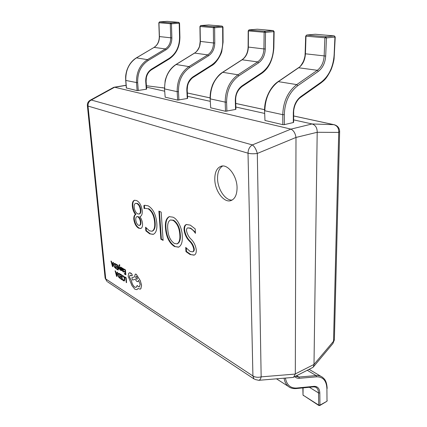 <?xml version="1.0" encoding="UTF-8"?>
<svg xmlns="http://www.w3.org/2000/svg" width="427" height="427" viewBox="0 0 427 427"><rect width="100%" height="100%" fill="white"/><g stroke="black" fill="none" stroke-linecap="round" stroke-linejoin="round"><path stroke-width="0.64" d="M237.065 187.586C237.001 175.983 227.917 163.941 221.223 166.204C216.857 167.795 214.712 172.262 214.792 179.607C214.989 191.082 223.945 203.055 230.826 200.631C234.951 199.073 237.028 194.728 237.065 187.586M222.664 166.007C219.142 168.185 217.439 172.465 217.551 178.854C217.754 189.417 225.424 200.717 232.16 200.049M148.073 208.766L144.854 208.312L144.118 208.638L143.878 205.595L144.604 205.275L148.137 205.825C153.085 208.76 155.978 214.573 156.816 223.268C157.264 229.384 156.058 233.094 153.197 234.38L149.653 233.815L145.853 230.842L145.57 227.207L149.407 230.815L151.969 231.226C154.147 230.137 155.033 227.201 154.627 222.424C154.051 215.742 151.868 211.184 148.073 208.766L144.854 208.312M161.166 212.134L163.125 240.385L160.883 239.237L158.897 211.093L161.166 212.134M165.489 228.312C164.95 222.093 166.194 218.208 169.215 216.654L172.866 217.151C177.653 218.811 182.121 228.253 182.233 235.779C182.676 241.874 181.448 245.68 178.545 247.18L174.446 246.512C169.215 243.059 166.231 236.996 165.489 228.312L165.996 228.157C165.473 222.152 166.637 218.298 169.476 216.59M190.314 225.141L195.208 228.915L195.438 233.339C193.821 230.89 192.081 229.208 190.212 228.312L187.725 227.858C186.823 228.199 186.428 229.224 186.535 230.927C187.352 234.407 188.91 237.204 191.211 239.323C193.975 242.093 195.667 245.653 196.292 250.003C196.383 252.912 195.625 254.625 194.018 255.143L190.052 254.508L185.964 251.642L185.718 247.404L190.074 251.412L192.556 251.839C193.41 251.572 193.815 250.665 193.762 249.122C193.052 245.845 191.616 243.193 189.449 241.17C186.588 238.309 184.795 234.615 184.074 230.078C183.904 226.956 184.661 225.098 186.348 224.511L190.314 225.141M132.338 206.23C132.103 202.82 132.813 200.829 134.468 200.252L136.603 200.546C139.613 202.11 141.497 205.574 142.266 210.927C142.388 214.092 141.679 215.971 140.131 216.553L139.837 216.622C141.305 218.56 142.207 220.892 142.538 223.609C142.682 226.422 142.058 228.055 140.67 228.509L138.69 228.199C136.117 226.732 134.484 223.748 133.79 219.243C133.683 216.697 134.238 215.112 135.455 214.482C133.72 212.251 132.68 209.497 132.338 206.23L132.834 206.092C132.6 202.889 133.224 200.925 134.718 200.199M295.991 137.627L295.313 373.919L314 364.439L317.192 132.285L295.986 137.446C295.303 133.219 293.621 130.443 290.936 129.13L312.046 123.963L293.648 119.875M264.612 113.422L235.853 107.028M210.244 101.332L187.533 96.288M164.651 91.202L146.536 87.172M126.109 85.363L114.682 87.247L290.814 129.093M312.046 123.963L333.845 124.673L293.653 115.979M314 364.439L333.535 341.226L338.718 132.407C338.931 128.303 337.309 125.719 333.845 124.673L334.453 124.78C337.725 125.816 339.454 128.041 339.646 131.463L338.718 132.407L317.192 132.285M254.722 379.406L258.751 380.318L292.986 377.431L293.621 377.233L295.313 373.919M114.682 87.247L113.625 87.386L90.076 100.297M164.464 88.037L146.429 85.742L164.464 88.021M317.197 132.098C317.165 127.812 315.489 125.111 312.185 123.995M334.378 339.892L332.911 343.538L334.389 339.481L339.641 131.681M114.607 87.236L91.303 100.025L90.22 100.217C88.159 101.445 87.209 103.27 87.38 105.693L87.364 105.549M295.986 137.446L257.316 153.453C256.184 149.306 254.529 146.461 252.346 144.913L290.936 129.13M293.621 377.233L312.671 367.519L313.285 367.049L314 364.578M258.751 380.318C259.899 380.083 260.7 378.93 261.159 376.865L295.308 374.063M195.385 232.288L190.736 228.146L190.212 228.312M190.736 228.146L187.725 227.858M194.264 255.042L190.052 254.508M190.565 254.332L186.476 251.471L185.964 251.642M186.476 251.471L186.289 248.21M192.556 251.839L193.073 251.663C193.927 251.396 194.333 250.489 194.285 248.946L193.762 249.122M194.285 248.946C193.575 245.674 192.134 243.022 189.967 240.999L189.449 241.17M189.967 240.999C187.106 238.143 185.313 234.45 184.592 229.918L184.074 230.078M184.592 229.918C184.416 226.977 185.094 225.152 186.62 224.442M178.796 247.089L174.446 246.512M174.953 246.347C169.722 242.899 166.733 236.836 165.996 228.157M177.242 243.764L177.493 243.7C179.74 242.483 180.685 239.499 180.333 234.749C179.906 227.853 177.653 223.006 173.575 220.199L170.416 219.98C168.19 221.255 167.304 224.266 167.763 229.011C168.115 235.811 170.32 240.631 174.381 243.465L176.986 243.865C179.228 242.648 180.173 239.664 179.815 234.914C179.393 228.013 177.141 223.161 173.063 220.353L170.416 219.98M180.333 234.749L179.815 234.914M173.575 220.199L173.063 220.353M163.093 239.958L161.379 239.083L160.883 239.237M161.379 239.083L159.436 211.338M144.609 208.392L144.379 205.451L143.878 205.595M144.379 205.451L144.865 205.216M153.442 234.295L149.653 233.815M150.149 233.665L146.344 230.692L145.853 230.842M146.344 230.692L146.135 227.97M152.209 231.135L152.466 231.076C154.643 229.982 155.535 227.052 155.129 222.275L154.627 222.424M155.129 222.275C154.553 215.592 152.37 211.039 148.575 208.622M140.35 216.473L139.837 216.622M140.915 228.418L138.69 228.199M139.175 228.055C136.603 226.588 134.969 223.604 134.275 219.099L133.79 219.243M134.275 219.099C134.174 216.558 134.729 214.973 135.946 214.343L135.455 214.482M135.946 214.343C134.211 212.112 133.171 209.363 132.834 206.092M139.629 225.312L139.885 225.275C140.707 224.901 141.054 223.823 140.926 222.045C140.606 219.419 139.714 217.605 138.247 216.601L136.886 216.628C136.037 217.012 135.669 218.09 135.775 219.873C136.096 222.494 136.992 224.292 138.455 225.269L139.394 225.419C140.216 225.045 140.563 223.967 140.435 222.189C140.109 219.563 139.218 217.749 137.756 216.745L136.886 216.628M139.021 214.06L139.517 213.916C140.558 213.516 141.006 212.235 140.873 210.063C140.44 206.647 139.266 204.432 137.345 203.423L135.546 203.364C134.484 203.764 134.035 205.067 134.195 207.276C134.665 210.591 135.834 212.785 137.697 213.863L139.021 214.06C140.061 213.66 140.51 212.374 140.376 210.201C139.944 206.785 138.77 204.57 136.853 203.556L135.546 203.364M140.873 210.063L140.376 210.201M137.345 203.423L136.853 203.556M140.926 222.045L140.435 222.189M138.247 216.601L137.756 216.745M315.041 34.267L315.404 34.267M293.312 122.533L293.328 112.632L293.659 112.44L293.643 122.33L293.312 122.533L284.345 124.641L282.802 124.657L264.97 120.489L264.58 110.641L264.97 120.489M282.802 124.657L282.759 114.676C283.245 101.541 287.91 91.517 296.749 84.605L317.32 70.295C321.414 67.135 323.693 62.39 324.152 56.06L324.894 37.912L325.668 36.733L334.304 35.905L315.334 34.251L306.682 35.035L325.694 36.727L326.441 37.907L325.689 56.06C325.187 62.865 322.737 67.968 318.339 71.368L297.779 85.704C289.276 92.365 284.788 102.016 284.313 114.66L284.345 124.641M264.58 110.641C264.217 99.021 270.595 86.393 278.164 81.594L298.468 67.738C299.829 67.226 301.526 65 303.56 61.056C305.449 55.451 304.915 55.334 305.124 53.77L305.689 36.124L306.751 35.041L315.227 34.251L334.197 35.9L334.939 37.069L326.441 37.907L305.994 36.183L305.428 53.845C305.027 60.01 302.807 64.621 298.767 67.685L278.457 81.546C269.747 88.245 265.21 97.986 264.841 110.769L282.759 114.676L284.313 114.66M257.241 29.217L257.55 29.223M235.56 109.451L235.304 100.377L235.661 100.196L235.912 109.259L235.56 109.451L225.499 111.271L210.698 107.812L210.137 98.797L210.698 107.812M248.77 30.066L264.884 31.288L265.525 32.356L265.306 48.94C265.007 55.163 262.76 59.807 258.559 62.881L238.906 75.787C230.82 81.776 226.716 90.551 226.593 102.112L226.886 111.255M265.306 48.94L263.923 48.94L264.132 32.361L264.857 31.288L273.168 30.584L273.808 31.646L265.525 32.356L248.423 30.925L248.338 47.098C248.108 52.745 246.064 56.956 242.21 59.732L222.819 72.254C214.535 78.296 210.372 87.177 210.335 98.893L225.2 102.128C225.317 90.124 229.582 81.007 237.988 74.789L222.606 72.286L241.992 59.769L257.646 61.904C261.559 59.049 263.651 54.725 263.923 48.94L248.114 47.039L248.199 30.883L249.16 29.879L257.374 29.207L273.275 30.584L257.31 29.207M257.305 29.207L249.09 29.879L248.199 30.883M208.632 24.974L208.904 24.979M187.266 98.509L186.829 90.14L187.202 89.974L187.64 98.338L187.266 98.509L177.659 100.094L165.174 97.18L164.507 88.864L165.174 97.18M200.583 25.609L214.06 26.741L214.621 27.723L214.776 42.983C214.626 48.71 212.545 52.98 208.541 55.777L189.796 67.514C182.11 72.958 178.326 81.002 178.449 91.645L178.924 100.078M214.776 42.983L213.521 42.983L213.356 27.723L214.034 26.741L222.088 26.132L222.648 27.104L214.621 27.723L200.098 26.517L200.348 41.43C200.242 46.639 198.347 50.509 194.675 53.049L176.175 64.466C168.302 69.969 164.464 78.125 164.657 88.933L177.178 91.666C177.05 80.607 180.979 72.254 188.969 66.601L176.02 64.482L194.509 53.076L207.719 54.886C211.45 52.281 213.383 48.315 213.521 42.983L200.178 41.382L199.927 26.479L200.786 25.551L208.734 24.969L222.189 26.132L208.686 24.969M208.68 24.969L200.738 25.551L199.927 26.479M146.29 89.227L145.724 81.456L146.109 81.306L146.669 89.067L146.29 89.227L137.12 90.625L126.435 87.989M159.474 21.889L170.955 22.882L171.451 23.789L171.873 37.923C171.83 43.234 169.898 47.178 166.076 49.751L148.196 60.506C140.889 65.491 137.382 72.921 137.675 82.785L138.279 90.609M137.12 90.625L136.517 82.801C136.202 72.558 139.848 64.845 147.443 59.663L165.329 48.924C168.884 46.532 170.683 42.865 170.72 37.928L170.293 23.795L170.955 22.882L178.7 22.348L179.196 23.245L171.451 23.789L158.945 22.759L159.442 36.594C159.426 41.43 157.664 45.016 154.158 47.354L136.517 57.837C129.029 62.892 125.463 70.439 125.816 80.473L126.445 88.133M159.559 21.868L167.261 21.35L178.796 22.353L167.224 21.35L159.559 21.868L158.945 22.759L159.575 21.868M285.38 378.071C286.8 385.058 290.563 388.378 296.664 388.036L313.962 386.339C317.629 386.238 319.577 388.447 319.812 392.984L319.956 405.143L326.836 401.321L327.253 400.601M318.836 405.485L318.691 405.106L319.956 405.143L319.791 405.533L318.836 405.485L303.255 395.258L318.691 405.106L318.537 392.952C318.483 390.54 317.773 388.778 316.418 387.668L315.612 387.172M124.652 276.824L124.7 277.385L125.821 278.089L126.216 282.439L126.579 282.669L126.178 277.737L124.652 276.824L126.178 277.737M126.579 282.669L126.13 277.753M122.469 275.645L122.522 276.248L123.211 276.37L123.974 277.337L124.38 278.911L124.006 280.368L122.832 279.546L122.896 280.208L123.568 280.827L124.524 280.758L124.753 279.114L124.23 277.112L123.211 275.842L122.469 275.645L123.259 275.826L124.278 277.096L124.796 279.098L124.268 280.971M124.033 280.363L122.832 279.546M120.761 276.44L120.809 277L121.796 277.625L121.941 279.183L120.878 278.505L120.932 279.066L122.352 279.968L121.892 275.089L120.409 274.155L120.462 274.716L121.588 275.426L121.743 277.064L120.761 276.44L121.738 277.016M120.409 274.155L121.941 275.073L122.352 279.968M121.935 279.135L120.878 278.505M119.891 273.83L118.402 273.184L117.905 274.919L118.482 276.899L120.35 278.692L119.939 273.814L118.402 273.184M119.944 277.913L119.592 274.166L118.615 273.766L118.274 275.137L118.701 276.691L119.944 277.913M120.35 278.692L119.939 273.814M118.642 273.76L118.316 275.121L118.749 276.675L119.939 277.865M115.087 270.809L116.576 276.285L116.95 276.52L117.516 272.341L117.131 272.095L116.998 273.259L115.872 272.543L115.087 270.809L115.514 271.033L115.92 272.533L117.003 273.216M116.939 273.734L116.032 273.157L116.71 275.789L116.939 273.734M116.95 276.52L117.564 272.325L117.131 272.095M116.091 273.2L116.72 275.591M124.246 271.289L124.3 271.855L125.308 272.479L125.453 274.065L124.369 273.387L124.417 273.958L125.869 274.86L125.415 269.901L123.899 268.973L123.953 269.538L125.1 270.243L125.255 271.914L124.246 271.289L125.25 271.866M123.899 268.973L125.463 269.885L125.869 274.86M125.447 274.017L124.369 273.387M123.013 271.834L123.67 271.93L123.616 271.326L123.003 271.348L122.517 270.238L123.424 270.488L123.649 269.715L122.923 268.295L122.368 268.546L121.962 267.782L122.17 270.051L123.013 271.834M123.248 269.933L123.163 269.069L122.645 268.695L122.474 269.768L123.248 269.933M123.622 271.951L123.616 271.326M122.4 268.46L121.962 267.782M123.451 270.483L123.456 268.839L122.629 268.215M123.467 271.428L123.045 271.332L122.565 270.259M122.672 268.69L122.522 269.752L123.206 269.965M121.562 268.252L121.498 267.617L120.393 267.003L120.414 268.279L121.375 269.896L121.038 270.136L120.51 269.57L120.569 270.168L121.492 270.718L121.727 270.061L120.59 267.788L120.953 267.564L121.562 268.252L121.546 267.601L120.494 266.955M121.284 270.179L120.51 269.57M121.514 270.707L121.62 269.432L120.708 267.478M118.775 269.122L119.074 266.56L119.918 269.832L120.302 270.072L119.197 266.096L119.448 265.236L119.8 265.461L119.523 264.724L118.925 265.418L118.418 268.903L118.818 269.111L119.112 266.699M120.302 270.072L119.245 266.08L119.475 265.231M119.8 265.461L119.795 264.895L119.288 264.665M116.598 266.565L116.651 267.126L117.628 267.729L117.777 269.288L116.726 268.636L116.779 269.197L118.183 270.072L117.719 265.178L116.251 264.281L116.304 264.836L117.414 265.519L117.574 267.169L116.598 266.565L117.569 267.121M116.251 264.281L117.761 265.162L118.183 270.072M117.772 269.245L116.726 268.636M115.738 263.966L114.287 263.347L113.779 265.108L114.356 267.083L116.208 268.839L115.781 263.95L114.308 263.336M115.802 268.065L115.439 264.308L114.489 263.929L114.142 265.316L114.575 266.87L115.802 268.065M116.208 268.839L115.781 263.95M114.516 263.923L114.19 265.3L114.617 266.854L115.797 268.017M110.988 261.052L112.477 266.517L112.845 266.747L113.39 262.525L113.006 262.29L112.877 263.459L111.767 262.776L110.988 261.052L111.41 261.271L111.815 262.76L112.883 263.422M112.824 263.945L111.927 263.39L112.611 266.021L112.824 263.945M112.845 266.747L113.438 262.509L113.006 262.29M111.986 263.427L112.616 265.813M128.185 276.264L131.959 285.631L134.916 289.25L136.928 289.645L138.076 288.487L140.184 289.18L140.851 288.689L141.513 285.22L140.286 280.726L136.229 274.257L135.279 274.086L134.473 276.936L131.81 277.785L132.61 280.064L135.172 279.301L136.843 281.489L137.814 281.671L138.626 280.347L140.173 284.451L139.357 286.901L138.364 286.709L137.206 285.471L136.096 287.398L134.708 287.115C133.069 285.844 131.98 283.763 131.441 280.87L129.44 277.011L130.059 275.084L132.002 275.895L132.258 275.127L131.559 273.654L129.312 272.8L128.634 273.365L128.185 276.264M136.432 276.434L136.058 276.365C135.519 277.182 135.722 278.142 136.672 279.242L137.051 279.311C137.59 278.489 137.382 277.529 136.432 276.434M132.023 275.885L132.301 275.111L131.607 273.638L130.395 272.896L129.338 272.794M136.122 287.387L134.756 287.099C133.117 285.828 132.023 283.747 131.484 280.854L129.488 276.995L130.08 275.079M139.378 286.896L138.412 286.693L137.206 285.471M137.836 281.665L138.663 280.395M134.473 276.936L131.81 277.785M140.211 289.17L140.899 288.673L141.561 285.204L140.334 280.71L136.272 274.241L135.3 274.075M136.95 289.634L138.102 288.508M136.085 276.36C135.572 277.203 135.781 278.158 136.72 279.226L137.072 279.306M105.095 277.902L107.033 281.494L105.127 278.18L87.38 105.693L88.015 106.067L105.752 278.948L252.923 375.973L248.018 153.192L88.015 106.067C87.903 103.259 88.997 101.247 91.303 100.025L252.346 144.913C249.576 146.685 248.135 149.445 248.018 153.192C250.692 153.869 253.793 153.955 257.316 153.453L261.159 376.865C258.052 377.644 255.303 377.351 252.923 375.973L254.129 379.011L107.609 281.879M264.575 109.691L235.752 103.457M210.116 97.911L187.362 92.99M325.689 56.06L305.124 53.77M293.328 112.632C293.611 105.661 296.092 100.318 300.773 96.614L321.099 82.219C328.865 76.145 333.204 67.092 334.122 55.056L334.939 37.069L335.232 36.994L334.304 35.905M318.339 71.368L317.32 70.295L298.468 67.738M297.779 85.704L296.749 84.605L278.164 81.594M300.773 96.614L300.608 97.372L320.912 82.987C323.783 80.5 325.87 79.966 330.978 69.921C333.273 64.376 334.122 58.937 334.101 58.542L335.232 36.994M321.099 82.219L320.912 82.987M334.122 55.056L334.416 54.966M235.304 100.377C235.394 93.993 237.663 89.136 242.12 85.8L261.559 72.846C268.983 67.354 272.97 59.102 273.531 48.086L273.808 31.646L274.129 31.577L273.275 30.584M238.906 75.787L237.988 74.789L257.646 61.904L258.559 62.881M225.499 111.271L225.2 102.128L226.593 102.112M242.12 85.8L242.013 86.526L261.431 73.577C268.743 68.63 272.885 60.106 273.846 48L274.129 31.577M222.462 72.489L222.606 72.286C217.733 74.997 212.892 83.078 212.118 86.131C210.644 90.284 209.988 94.506 210.137 98.797M261.559 72.846L261.431 73.577M241.842 59.972L241.992 59.769C245.808 57.031 247.847 52.788 248.114 47.039M273.531 48.086L273.846 48M186.829 90.14C186.78 84.258 188.873 79.801 193.111 76.764L211.675 64.989C218.757 59.983 222.451 52.398 222.745 42.246L222.648 27.104L222.985 27.04L222.189 26.132M189.796 67.514L188.969 66.601L207.719 54.886L208.541 55.777M177.659 100.094L177.178 91.666L178.449 91.645M193.111 76.764L193.052 77.452L211.589 65.683C216.745 63.233 221.757 53.039 221.821 51.203L223.081 42.166L222.985 27.04M175.908 64.632L176.02 64.482C170.672 67.893 167.048 73.311 165.142 80.746L164.507 88.864M211.675 64.989L211.589 65.683M194.392 53.22L194.509 53.076C197.098 51.929 199.66 46.57 199.606 45.822L200.178 41.382M222.745 42.246L223.081 42.166M171.873 37.923L159.308 36.557L158.812 22.732M145.724 81.456C145.575 76.001 147.518 71.885 151.553 69.105L169.268 58.312C176.031 53.706 179.463 46.698 179.564 37.282L179.196 23.245L179.548 23.186L178.796 22.353M166.076 49.751L165.329 48.924L154.035 47.37C157.44 45.198 159.196 41.595 159.308 36.557M148.196 60.506L147.443 59.663L136.394 57.853L153.939 47.482M137.675 82.785L125.703 80.42L126.333 88.074M125.805 80.335L125.703 80.42C125.629 76.993 125.373 75.83 126.76 70.652C128.719 64.835 131.932 60.57 136.394 57.853L136.309 57.965M151.553 69.105L151.532 69.756L169.225 58.969C176.228 54.149 179.794 46.895 179.911 37.208L179.548 23.186M169.268 58.312L169.225 58.969M179.564 37.282L179.911 37.208M309.372 387.268L318.537 392.952L319.812 392.984M303.09 387.887L303.01 394.927L303.405 395.632M326.917 388.837L327.007 400.937L326.917 388.837C326.554 380.745 323.106 376.742 316.572 376.822L299.3 378.301C297.48 378.439 295.98 377.879 294.811 376.625M295.58 376.235L298.884 377.036L316.151 375.589L307.248 370.278M316.572 376.822L316.151 375.589C318.633 375.402 320.757 375.968 322.529 377.292L324.066 378.728C325.902 380.649 326.933 383.884 327.162 388.437M299.3 378.301L298.884 377.036L296.669 375.68M276.482 378.824L288.289 386.371C286.085 384.524 284.676 381.797 284.056 378.183M296.664 388.036L296.157 388.575L313.455 386.862C315.345 386.995 316.332 387.262 316.418 387.668M313.962 386.339L313.455 386.862M187.357 92.969L210.116 97.89M235.752 103.435L264.58 109.67M293.653 115.957L334.074 124.7M162.943 87.69L162.634 87.642M114.073 87.241L126.098 85.256M332.911 343.538L313.285 367.049M176.986 243.865L177.493 243.7M151.969 231.226L152.466 231.076M139.394 225.419L139.885 225.275M293.659 112.44C293.541 110.748 293.963 108.383 294.924 105.357C296.381 101.674 298.27 99.016 300.608 97.372M306.682 35.035L305.689 36.124M235.661 100.196C235.555 94.597 237.668 90.038 242.013 86.526M187.202 89.974L187.576 85.763L188.296 83.446C187.795 84.162 190.453 79.022 193.052 77.452M146.109 81.306L146.386 77.436C147.288 73.903 149.002 71.341 151.532 69.756M320.923 376.336L309.111 369.334M288.289 386.371C290.248 388.058 292.874 388.794 296.157 388.575M302.85 387.913L303.01 394.927M326.836 401.321L319.791 405.533"/></g></svg>
